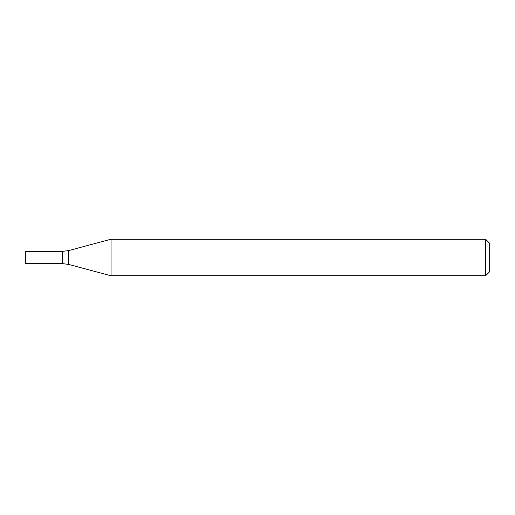 <?xml version="1.0" encoding="UTF-8"?>
<svg xmlns="http://www.w3.org/2000/svg" width="515" height="515" viewBox="0 0 515 515"><rect width="100%" height="100%" fill="white"/><g stroke="black" fill="none" stroke-linecap="round" stroke-linejoin="round"><path stroke-width="0.39" stroke-dasharray="2.58 1.93" d="M485.594 239.205L485.594 275.795M111.073 239.205L111.073 275.795M489.25 242.861L489.25 272.139M62.341 263.596L62.341 251.404L62.341 263.596M25.75 263.596L25.75 251.404M68.656 264.427L68.656 250.573"/><path stroke-width="0.77" d="M485.594 275.795L485.594 239.205L111.073 239.205L111.073 275.795L485.594 275.795L489.25 272.139L489.25 242.861L485.594 239.205M68.656 250.573L68.656 264.427L62.341 263.596L62.341 251.404L62.341 263.596L25.75 263.596L25.75 251.404L62.341 251.404L68.656 250.573L111.073 239.205M68.656 264.427L111.073 275.795"/></g></svg>
